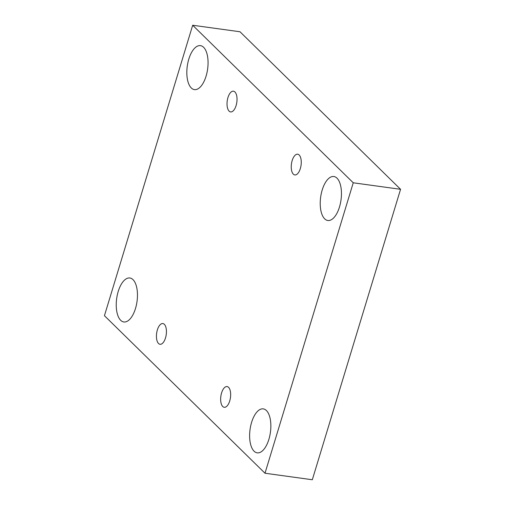 <?xml version="1.0" encoding="UTF-8"?>
<svg xmlns="http://www.w3.org/2000/svg" width="505" height="505" viewBox="0 0 505 505"><rect width="100%" height="100%" fill="white"/><g stroke="black" fill="none" stroke-linecap="round" stroke-linejoin="round"><path stroke-width="0.76" d="M264.999 473.235L104.44 315.694L192.683 25.25L353.248 182.791L264.999 473.235L312.317 479.75L400.56 189.306L353.248 182.791M322.19 190.025A22.195 10.283 -82.2 0 0 327.808 220.496A22.195 10.283 -82.2 0 0 339.48 206.993A22.195 10.283 -82.2 0 0 333.862 176.523A22.195 10.283 -82.2 0 0 322.19 190.025M188.801 59.142A22.195 10.283 -82.2 0 0 194.419 89.612A22.195 10.283 -82.2 0 0 206.09 76.11A22.195 10.283 -82.2 0 0 200.472 45.639A22.195 10.283 -82.2 0 0 188.801 59.142M251.591 422.382A22.195 10.283 -82.2 0 0 257.215 452.846A22.195 10.283 -82.2 0 0 268.887 439.344A22.195 10.283 -82.2 0 0 263.263 408.88A22.195 10.283 -82.2 0 0 251.591 422.382M118.202 291.499A22.195 10.283 -82.2 0 0 123.826 321.963A22.195 10.283 -82.2 0 0 135.498 308.46A22.195 10.283 -82.2 0 0 129.873 277.996A22.195 10.283 -82.2 0 0 118.202 291.499M157.358 329.916A10.46 4.848 -82.2 0 0 160.003 344.277A10.46 4.848 -82.2 0 0 166.233 334.575A10.46 4.848 -82.2 0 0 162.856 323.547A10.46 4.848 -82.2 0 0 157.358 329.916M221.581 392.934A10.46 4.848 -82.2 0 0 224.233 407.295A10.46 4.848 -82.2 0 0 230.457 397.593A10.46 4.848 -82.2 0 0 227.086 386.565A10.46 4.848 -82.2 0 0 221.581 392.934M292.174 160.577A10.46 4.848 -82.2 0 0 294.825 174.938A10.46 4.848 -82.2 0 0 301.056 165.236A10.46 4.848 -82.2 0 0 297.679 154.208A10.46 4.848 -82.2 0 0 292.174 160.577M227.951 97.56A10.46 4.848 -82.2 0 0 230.602 111.921A10.46 4.848 -82.2 0 0 236.826 102.218A10.46 4.848 -82.2 0 0 233.455 91.19A10.46 4.848 -82.2 0 0 227.951 97.56M400.56 189.306L240.001 31.764L192.683 25.25"/></g></svg>
